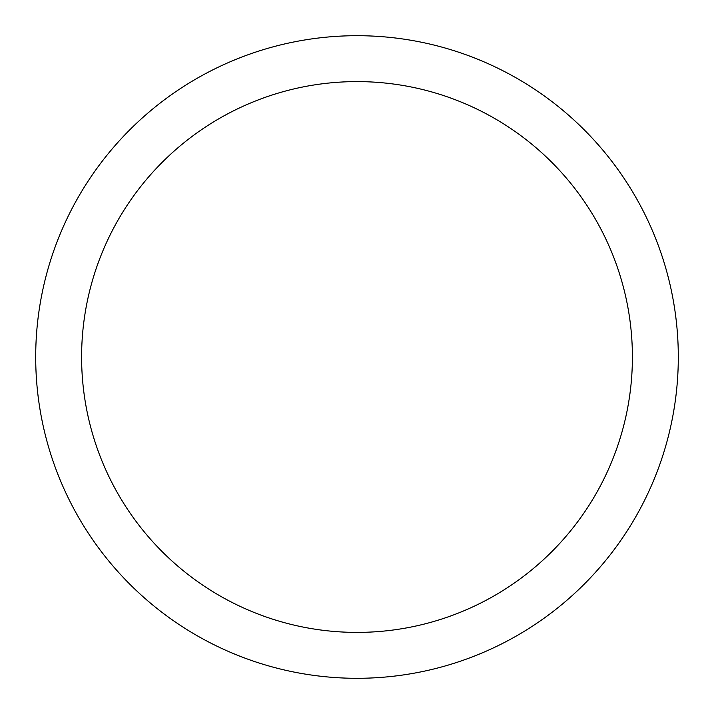 <?xml version="1.0" encoding="UTF-8"?>
<svg xmlns="http://www.w3.org/2000/svg" width="714" height="714" viewBox="0 0 714 714"><rect width="100%" height="100%" fill="white"/><g stroke="black" fill="none" stroke-linecap="round" stroke-linejoin="round"><path stroke-width="1.07" d="M357 35.7A321.3 321.3 0 0 1 678.3 357A321.3 321.3 0 0 1 357 678.3A321.3 321.3 0 0 1 35.7 357A321.3 321.3 0 0 1 357 35.7M357 81.601A275.399 275.399 0 0 1 632.399 357A275.399 275.399 0 0 1 357 632.399A275.399 275.399 0 0 1 81.601 357A275.399 275.399 0 0 1 357 81.601"/></g></svg>

